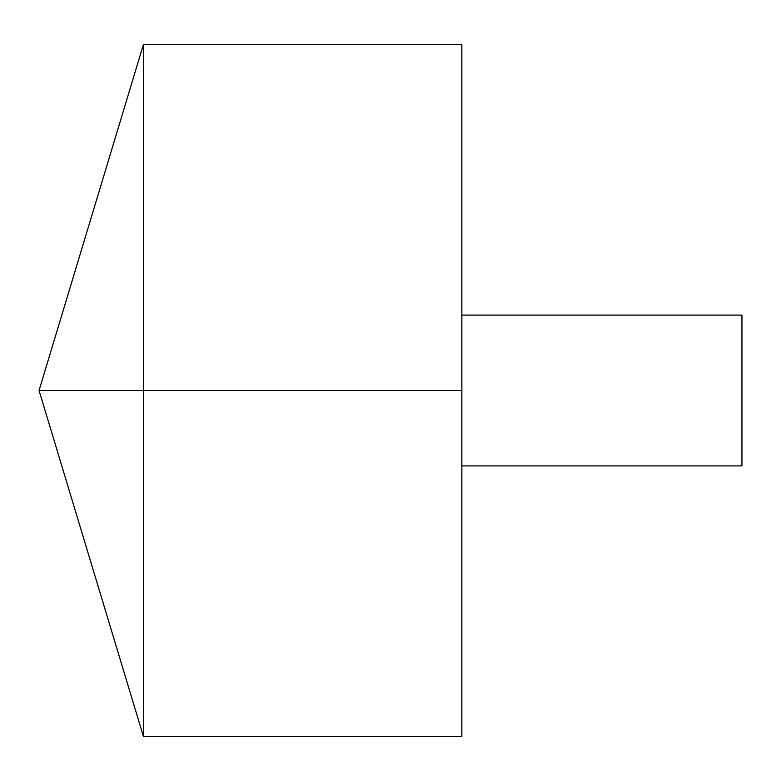 <?xml version="1.0" encoding="UTF-8"?>
<svg xmlns="http://www.w3.org/2000/svg" width="781" height="781" viewBox="0 0 781 781"><rect width="100%" height="100%" fill="white"/><g stroke="black" fill="none" stroke-linecap="round" stroke-linejoin="round"><path stroke-width="1.17" d="M143.45 736.561L39.05 390.5L143.45 44.439L143.45 736.561L461.864 736.561L461.864 44.439L143.45 44.439M461.864 315.094L741.95 315.094L741.95 465.906L461.864 465.906M461.864 390.5L39.05 390.5L461.864 390.5"/></g></svg>
